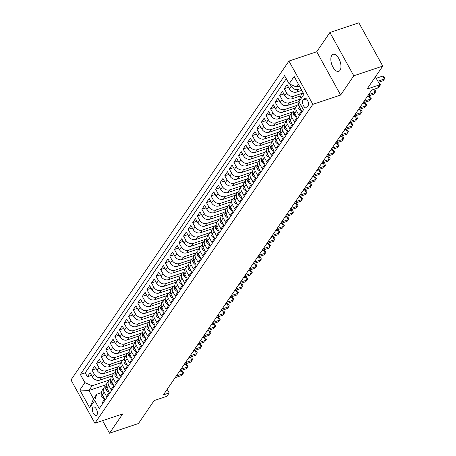 <?xml version="1.0" encoding="UTF-8"?>
<svg xmlns="http://www.w3.org/2000/svg" width="456" height="456" viewBox="0 0 456 456"><rect width="100%" height="100%" fill="white"/><g stroke="black" fill="none" stroke-linecap="round" stroke-linejoin="round"><path stroke-width="0.68" d="M340.033 70.338A8.977 4.417 -108.5 0 0 339.515 59.958A8.977 4.417 -108.5 0 0 333.051 54.332A8.977 4.417 -108.5 0 0 331.763 55.358A8.977 4.417 -108.5 0 0 332.281 65.738A8.977 4.417 -108.5 0 0 338.751 71.358A8.977 4.417 -108.5 0 0 340.033 70.338M96.934 414.96A4.492 2.212 -108.5 0 0 96.672 409.767A4.492 2.212 -108.5 0 0 93.44 406.957A4.492 2.212 -108.5 0 0 92.796 407.47A4.492 2.212 -108.5 0 0 93.058 412.657A4.492 2.212 -108.5 0 0 96.29 415.473A4.492 2.212 -108.5 0 0 96.934 414.96M288.944 61.058L70.982 379.951L94.882 423.242L312.839 104.35L288.944 61.058L316.738 51.75L340.638 95.042L353.799 75.781L329.905 32.49L316.738 51.75M329.905 32.49L358.855 22.8L382.755 66.091L367.069 89.04L379.808 84.77L375.419 76.819M102.594 420.66L109.514 433.2L138.464 423.51L154.151 400.562L166.89 396.298L169.182 392.947L167.181 389.333M353.799 75.781L382.755 66.091M102.423 403.965L101.933 403.081L104.68 399.063L102.321 394.793L104.156 392.114A5.609 4.577 -145.6 0 1 104.156 387.395A5.609 4.577 -145.6 0 1 106.202 385.884L106.237 385.873M104.156 392.114L106.51 396.384L109.258 392.365L106.903 388.09L108.733 385.411A5.609 4.577 -145.6 0 1 108.733 380.697A5.609 4.577 -145.6 0 1 110.779 379.181L110.814 379.17M108.733 385.411L111.093 389.686L113.84 385.662L111.481 381.393L113.31 378.714A5.609 4.577 -145.6 0 1 113.31 373.994A5.609 4.577 -145.6 0 1 115.362 372.484L115.396 372.472M113.31 378.714L115.67 382.983L118.417 378.964L116.058 374.695L117.893 372.016A5.609 4.577 -145.6 0 1 117.893 367.297A5.609 4.577 -145.6 0 1 119.939 365.786L119.974 365.775M117.893 372.016L120.247 376.285L122.995 372.267L120.64 367.992L122.47 365.313A5.609 4.577 -145.6 0 1 122.47 360.599A5.609 4.577 -145.6 0 1 124.516 359.083L124.551 359.072M122.47 365.313L124.83 369.588L127.577 365.564L125.218 361.294L127.047 358.615A5.609 4.577 -145.6 0 1 127.047 353.896A5.609 4.577 -145.6 0 1 129.099 352.385L129.133 352.374M127.047 358.615L129.407 362.885L132.154 358.866L129.795 354.597L131.63 351.918A5.609 4.577 -145.6 0 1 131.63 347.198A5.609 4.577 -145.6 0 1 133.676 345.682L133.711 345.676M131.63 351.918L133.984 356.187L136.732 352.169L134.377 347.894L136.207 345.215A5.609 4.577 -145.6 0 1 136.207 340.501A5.609 4.577 -145.6 0 1 138.254 338.985L138.288 338.973M136.207 345.215L138.567 349.49L141.314 345.466L138.955 341.196L140.784 338.517A5.609 4.577 -145.6 0 1 140.784 333.798A5.609 4.577 -145.6 0 1 142.836 332.287L142.87 332.276M140.784 338.517L143.144 342.787L145.891 338.768L143.532 334.499L145.367 331.82A5.609 4.577 -145.6 0 1 145.367 327.1A5.609 4.577 -145.6 0 1 147.413 325.584L147.448 325.573M145.367 331.82L147.721 336.089L150.469 332.071L148.114 327.796L149.944 325.117A5.609 4.577 -145.6 0 1 149.944 320.403A5.609 4.577 -145.6 0 1 151.99 318.887L152.025 318.875M149.944 325.117L152.304 329.386L155.051 325.367L152.692 321.098L154.521 318.419A5.609 4.577 -145.6 0 1 154.521 313.7A5.609 4.577 -145.6 0 1 156.573 312.189L156.607 312.178M154.521 318.419L156.881 322.688L159.629 318.67L157.269 314.401L159.104 311.722A5.609 4.577 -145.6 0 1 159.104 307.002A5.609 4.577 -145.6 0 1 161.15 305.486L161.185 305.474M159.104 311.722L161.458 315.991L164.206 311.972L161.851 307.697L163.681 305.018A5.609 4.577 -145.6 0 1 163.681 300.304A5.609 4.577 -145.6 0 1 165.727 298.788L165.762 298.777M163.681 305.018L166.041 309.288L168.788 305.269L166.429 301L168.258 298.321A5.609 4.577 -145.6 0 1 168.258 293.601A5.609 4.577 -145.6 0 1 170.31 292.091L170.345 292.079M168.258 298.321L170.618 302.59L173.365 298.572L171.006 294.302L172.841 291.623A5.609 4.577 -145.6 0 1 172.841 286.904A5.609 4.577 -145.6 0 1 174.887 285.388L174.922 285.376M172.841 291.623L175.195 295.893L177.943 291.874L175.588 287.599L177.418 284.92A5.609 4.577 -145.6 0 1 177.418 280.206A5.609 4.577 -145.6 0 1 179.464 278.69L179.499 278.679M177.418 284.92L179.772 289.19L182.52 285.171L180.166 280.902L181.995 278.223A5.609 4.577 -145.6 0 1 181.995 273.503A5.609 4.577 -145.6 0 1 184.047 271.993L184.081 271.981M181.995 278.223L184.355 282.492L187.102 278.474L184.743 274.204L186.578 271.519A5.609 4.577 -145.6 0 1 186.572 266.806A5.609 4.577 -145.6 0 1 188.624 265.289L188.659 265.278M186.578 271.519L188.932 275.794L191.68 271.776L189.325 267.501L191.155 264.822A5.609 4.577 -145.6 0 1 191.155 260.108A5.609 4.577 -145.6 0 1 193.201 258.592L193.236 258.58M191.155 264.822L193.509 269.091L196.257 265.073L193.903 260.803L195.732 258.125A5.609 4.577 -145.6 0 1 195.732 253.405A5.609 4.577 -145.6 0 1 197.784 251.894L197.819 251.883M195.732 258.125L198.092 262.394L200.839 258.375L198.48 254.106L200.315 251.421A5.609 4.577 -145.6 0 1 200.309 246.707A5.609 4.577 -145.6 0 1 202.361 245.191L202.396 245.18M200.315 251.421L202.669 255.696L205.417 251.672L203.062 247.403L204.892 244.724A5.609 4.577 -145.6 0 1 204.892 240.01A5.609 4.577 -145.6 0 1 206.938 238.494L206.973 238.482M204.892 244.724L207.246 248.993L209.994 244.975L207.64 240.705L209.469 238.026A5.609 4.577 -145.6 0 1 209.469 233.307A5.609 4.577 -145.6 0 1 211.521 231.796L211.555 231.785M209.469 238.026L211.829 242.296L214.576 238.277L212.217 234.008L214.046 231.323A5.609 4.577 -145.6 0 1 214.046 226.609A5.609 4.577 -145.6 0 1 216.098 225.093L216.133 225.082M214.046 231.323L216.406 235.598L219.154 231.574L216.794 227.305L218.629 224.626A5.609 4.577 -145.6 0 1 218.629 219.912A5.609 4.577 -145.6 0 1 220.675 218.395L220.71 218.384M218.629 224.626L220.983 228.895L223.731 224.876L221.377 220.607L223.206 217.928A5.609 4.577 -145.6 0 1 223.206 213.208A5.609 4.577 -145.6 0 1 225.258 211.698L225.292 211.687M223.206 217.928L225.566 222.197L228.313 218.179L225.954 213.91L227.783 211.225A5.609 4.577 -145.6 0 1 227.783 206.511A5.609 4.577 -145.6 0 1 229.835 204.995L229.87 204.983M227.783 211.225L230.143 215.5L232.891 211.476L230.531 207.206L232.366 204.527A5.609 4.577 -145.6 0 1 232.366 199.808A5.609 4.577 -145.6 0 1 234.412 198.297L234.447 198.286M232.366 204.527L234.72 208.797L237.468 204.778L235.114 200.509L236.943 197.83A5.609 4.577 -145.6 0 1 236.943 193.11A5.609 4.577 -145.6 0 1 238.995 191.6L239.029 191.588M236.943 197.83L239.303 202.099L242.05 198.081L239.691 193.806L241.52 191.127A5.609 4.577 -145.6 0 1 241.52 186.413A5.609 4.577 -145.6 0 1 243.572 184.897L243.607 184.885M241.52 191.127L243.88 195.402L246.628 191.377L244.268 187.108L246.103 184.429A5.609 4.577 -145.6 0 1 246.103 179.71A5.609 4.577 -145.6 0 1 248.149 178.199L248.184 178.188M246.103 184.429L248.457 188.698L251.205 184.68L248.851 180.411L250.68 177.732A5.609 4.577 -145.6 0 1 250.68 173.012A5.609 4.577 -145.6 0 1 252.732 171.502L252.761 171.49M250.68 177.732L253.04 182.001L255.787 177.982L253.428 173.707L255.257 171.028A5.609 4.577 -145.6 0 1 255.257 166.315A5.609 4.577 -145.6 0 1 257.309 164.798L257.344 164.787M255.257 171.028L257.617 175.303L260.365 171.279L258.005 167.01L259.84 164.331A5.609 4.577 -145.6 0 1 259.84 159.611A5.609 4.577 -145.6 0 1 261.886 158.101L261.921 158.089M259.84 164.331L262.194 168.6L264.942 164.582L262.588 160.312L264.417 157.633A5.609 4.577 -145.6 0 1 264.417 152.914A5.609 4.577 -145.6 0 1 266.469 151.398L266.498 151.386M264.417 157.633L266.777 161.903L269.524 157.884L267.165 153.609L268.994 150.93A5.609 4.577 -145.6 0 1 268.994 146.216A5.609 4.577 -145.6 0 1 271.046 144.7L271.081 144.689M268.994 150.93L271.354 155.205L274.102 151.181L271.742 146.912L273.577 144.233A5.609 4.577 -145.6 0 1 273.577 139.513A5.609 4.577 -145.6 0 1 275.623 138.003L275.658 137.991M273.577 144.233L275.931 148.502L278.679 144.484L276.325 140.214L278.154 137.535A5.609 4.577 -145.6 0 1 278.154 132.816A5.609 4.577 -145.6 0 1 280.201 131.299L280.235 131.288M278.154 137.535L280.514 141.805L283.261 137.786L280.902 133.511L282.731 130.832A5.609 4.577 -145.6 0 1 282.731 126.118A5.609 4.577 -145.6 0 1 284.783 124.602L284.818 124.591M282.731 130.832L285.091 135.101L287.839 131.083L285.479 126.814L287.314 124.135A5.609 4.577 -145.6 0 1 287.314 119.415A5.609 4.577 -145.6 0 1 289.36 117.904L289.395 117.893M287.314 124.135L289.668 128.404L292.416 124.385L290.062 120.116L291.891 117.437A5.609 4.577 -145.6 0 1 291.891 112.717A5.609 4.577 -145.6 0 1 293.938 111.201L293.972 111.19M291.891 117.437L294.251 121.706L296.998 117.688L294.639 113.413L296.468 110.734A5.609 4.577 -145.6 0 1 296.468 106.02A5.609 4.577 -145.6 0 1 298.52 104.504L298.555 104.492M296.468 110.734L298.828 115.003L301.576 110.985L299.216 106.715A5.609 4.577 -145.6 0 1 299.17 102.07M301.792 90.328L296.617 92.061A5.609 4.577 -145.6 0 1 289.4 88.931L287.041 84.662L284.293 88.681L288.488 87.278M300.852 95.811L292.039 98.758A5.609 4.577 34.4 0 1 284.823 95.629L282.464 91.36L279.716 95.378L283.906 93.976M298.942 101.614L287.457 105.461A5.609 4.577 34.4 0 1 280.24 102.332L277.886 98.057L275.139 102.081L279.328 100.673M295.06 108.083L282.88 112.159A5.609 4.577 34.4 0 1 275.663 109.03L273.304 104.76L270.556 108.779L274.751 107.377M290.483 114.781L278.302 118.856A5.609 4.577 34.4 0 1 271.086 115.727L268.726 111.458L265.979 115.476L270.169 114.074M285.901 121.478L273.72 125.56A5.609 4.577 34.4 0 1 266.503 122.43L264.149 118.155L261.402 122.179L265.591 120.772M281.323 128.182L269.143 132.257A5.609 4.577 34.4 0 1 261.926 129.128L259.567 124.858L256.819 128.877L261.014 127.475M276.746 134.879L264.565 138.955A5.609 4.577 34.4 0 1 257.349 135.825L254.989 131.556L252.242 135.574L256.432 134.172M272.164 141.577L259.983 145.658A5.609 4.577 34.4 0 1 252.766 142.529L250.412 138.254L247.665 142.278L251.855 140.87M267.586 148.28L255.406 152.355A5.609 4.577 34.4 0 1 248.189 149.226L245.83 144.957L243.082 148.975L247.277 147.573M263.009 154.977L250.828 159.053A5.609 4.577 34.4 0 1 243.612 155.923L241.252 151.654L238.505 155.673L242.695 154.27M258.427 161.675L246.246 165.756A5.609 4.577 34.4 0 1 239.029 162.627L236.675 158.352L233.928 162.376L238.117 160.968M253.849 168.378L241.669 172.453A5.609 4.577 34.4 0 1 234.452 169.324L232.093 165.055L229.345 169.073L233.54 167.671M249.272 175.075L237.091 179.151A5.609 4.577 34.4 0 1 229.875 176.022L227.515 171.752L224.768 175.771L228.963 174.369M244.69 181.773L232.509 185.854A5.609 4.577 34.4 0 1 225.292 182.725L222.938 178.45L220.191 182.474L224.38 181.072M240.112 188.476L227.932 192.552A5.609 4.577 34.4 0 1 220.715 189.422L218.356 185.153L215.608 189.172L219.803 187.769M235.535 195.174L223.355 199.249A5.609 4.577 34.4 0 1 216.138 196.12L213.778 191.851L211.031 195.869L215.226 194.467M230.953 201.871L218.772 205.952A5.609 4.577 34.4 0 1 211.555 202.823L209.201 198.548L206.454 202.572L210.643 201.17M226.375 208.574L214.195 212.65A5.609 4.577 34.4 0 1 206.978 209.521L204.619 205.251L201.871 209.27L206.066 207.868M221.798 215.272L209.617 219.347A5.609 4.577 34.4 0 1 202.401 216.218L200.041 211.949L197.294 215.967L201.489 214.565M217.216 221.975L205.035 226.051A5.609 4.577 34.4 0 1 197.819 222.921L195.464 218.652L192.717 222.67L196.906 221.268M212.638 228.673L200.458 232.748A5.609 4.577 34.4 0 1 193.241 229.619L190.887 225.35L188.14 229.368L192.329 227.966M208.061 235.37L195.88 239.446A5.609 4.577 34.4 0 1 188.664 236.316L186.304 232.047L183.557 236.065L187.752 234.663M203.479 242.073L191.298 246.149A5.609 4.577 34.4 0 1 184.081 243.019L181.727 238.75L178.98 242.769L183.169 241.366M198.901 248.771L186.721 252.846A5.609 4.577 34.4 0 1 179.504 249.717L177.15 245.448L174.403 249.466L178.592 248.064M194.324 255.468L182.143 259.549A5.609 4.577 34.4 0 1 174.927 256.414L172.567 252.145L169.82 256.164L174.015 254.761M189.742 262.171L177.561 266.247A5.609 4.577 34.4 0 1 170.345 263.118L167.99 258.848L165.243 262.867L169.432 261.465M185.165 268.869L172.984 272.945A5.609 4.577 34.4 0 1 165.767 269.815L163.413 265.546L160.666 269.564L164.855 268.162M180.587 275.566L168.406 279.648A5.609 4.577 34.4 0 1 161.19 276.518L158.83 272.243L156.083 276.262L160.278 274.86M176.005 282.27L163.824 286.345A5.609 4.577 34.4 0 1 156.613 283.216L154.253 278.947L151.506 282.965L155.695 281.563M171.427 288.967L159.247 293.043A5.609 4.577 34.4 0 1 152.03 289.913L149.676 285.644L146.929 289.663L151.118 288.26M166.85 295.665L154.669 299.746A5.609 4.577 34.4 0 1 147.453 296.617L145.094 292.342L142.346 296.366L146.541 294.958M162.268 302.368L150.092 306.443A5.609 4.577 34.4 0 1 142.876 303.314L140.516 299.045L137.769 303.063L141.958 301.661M157.69 309.065L145.51 313.141A5.609 4.577 34.4 0 1 138.293 310.012L135.939 305.742L133.192 309.761L137.381 308.359M153.113 315.763L140.932 319.844A5.609 4.577 34.4 0 1 133.716 316.715L131.356 312.44L128.609 316.464L132.804 315.056M148.531 322.466L136.355 326.542A5.609 4.577 34.4 0 1 129.139 323.412L126.779 319.143L124.032 323.161L128.221 321.759M143.953 329.164L131.773 333.239A5.609 4.577 34.4 0 1 124.556 330.11L122.202 325.84L119.455 329.859L123.644 328.457M139.376 335.861L127.195 339.942A5.609 4.577 34.4 0 1 119.979 336.813L117.619 332.538L114.872 336.562L119.067 335.154M134.794 342.564L122.618 346.64A5.609 4.577 34.4 0 1 115.402 343.51L113.042 339.241L110.295 343.26L114.484 341.857M130.216 349.262L118.036 353.337A5.609 4.577 34.4 0 1 110.819 350.208L108.465 345.939L105.718 349.957L109.907 348.555M125.639 355.959L113.459 360.04A5.609 4.577 34.4 0 1 106.242 356.911L103.882 352.636L101.135 356.66L105.33 355.252M121.062 362.662L108.881 366.738A5.609 4.577 34.4 0 1 101.665 363.609L99.305 359.339L96.558 363.358L100.747 361.956M116.479 369.36L104.299 373.435A5.609 4.577 34.4 0 1 97.082 370.306L94.728 366.037L91.981 370.055L96.17 368.653M379.808 84.77L377.522 88.122L371.731 90.06L163.39 394.885L169.182 392.947M303.998 98.673L302.989 100.149A4.349 2.137 -108.5 0 0 303.24 105.176A4.349 2.137 -108.5 0 0 306.375 107.901A4.349 2.137 -108.5 0 0 306.996 107.405L308.005 105.929A4.349 2.137 -108.5 0 0 307.754 100.901A4.349 2.137 -108.5 0 0 304.619 98.177A4.349 2.137 -108.5 0 0 303.998 98.673L305.417 98.2M106.345 384.636L88.903 390.473L93.554 398.897L96.757 394.212L94.711 400.442L99.231 408.633L303.457 109.833L298.931 101.642L300.983 95.412L302.983 92.488M94.711 400.442L89.672 407.812L79.857 390.022L84.896 382.658L80.37 374.467L284.595 75.667L289.115 83.858L294.154 76.488L303.97 94.272L298.931 101.642M113.897 373.322L101.551 377.46A5.609 4.577 -145.6 0 1 94.335 374.33L91.981 370.055M111.902 376.057L99.721 380.139L101.551 377.46M118.48 366.624L106.134 370.757A5.609 4.577 -145.6 0 1 98.918 367.627L96.558 363.358M123.057 359.926L110.711 364.059A5.609 4.577 -145.6 0 1 103.495 360.93L101.135 356.66M127.634 353.223L115.288 357.361A5.609 4.577 -145.6 0 1 108.072 354.232L105.718 349.957M132.217 346.526L119.871 350.658A5.609 4.577 -145.6 0 1 112.655 347.529L110.295 343.26M136.794 339.828L124.448 343.961A5.609 4.577 -145.6 0 1 117.232 340.832L114.872 336.562M141.371 333.125L129.025 337.263A5.609 4.577 -145.6 0 1 121.809 334.128L119.455 329.859M145.954 326.428L133.608 330.56A5.609 4.577 -145.6 0 1 126.392 327.431L124.032 323.161M150.531 319.73L138.185 323.863A5.609 4.577 -145.6 0 1 130.969 320.733L128.609 316.464M155.108 313.027L142.762 317.165A5.609 4.577 -145.6 0 1 135.546 314.03L133.192 309.761M159.691 306.329L147.345 310.462A5.609 4.577 -145.6 0 1 140.129 307.333L137.769 303.063M164.268 299.632L151.922 303.764A5.609 4.577 -145.6 0 1 144.706 300.635L142.346 296.366M168.845 292.929L156.499 297.061A5.609 4.577 -145.6 0 1 149.283 293.932L146.929 289.663M173.428 286.231L161.076 290.364A5.609 4.577 -145.6 0 1 153.866 287.234L151.506 282.965M178.005 279.534L165.659 283.666A5.609 4.577 -145.6 0 1 158.443 280.537L156.083 276.262M182.582 272.83L170.236 276.963A5.609 4.577 -145.6 0 1 163.02 273.834L160.666 269.564M187.165 266.133L174.813 270.265A5.609 4.577 -145.6 0 1 167.597 267.136L165.243 262.867M191.742 259.435L179.396 263.568A5.609 4.577 -145.6 0 1 172.18 260.439L169.82 256.164M196.319 252.732L183.973 256.865A5.609 4.577 -145.6 0 1 176.757 253.735L174.403 249.466M200.902 246.035L188.55 250.167A5.609 4.577 -145.6 0 1 181.334 247.038L178.98 242.769M205.479 239.337L193.133 243.47A5.609 4.577 -145.6 0 1 185.917 240.34L183.557 236.065M210.056 232.634L197.71 236.767A5.609 4.577 -145.6 0 1 190.494 233.637L188.14 229.368M214.639 225.937L202.287 230.069A5.609 4.577 -145.6 0 1 195.071 226.94L192.717 222.67M219.216 219.239L206.87 223.372A5.609 4.577 -145.6 0 1 199.654 220.242L197.294 215.967M223.793 212.536L211.447 216.668A5.609 4.577 -145.6 0 1 204.231 213.539L201.871 209.27M228.376 205.838L216.024 209.971A5.609 4.577 -145.6 0 1 208.808 206.842L206.454 202.572M232.953 199.141L220.607 203.273A5.609 4.577 -145.6 0 1 213.391 200.144L211.031 195.869M237.53 192.438L225.184 196.57A5.609 4.577 -145.6 0 1 217.968 193.441L215.608 189.172M242.113 185.74L229.761 189.873A5.609 4.577 -145.6 0 1 222.545 186.743L220.191 182.474M246.69 179.037L234.344 183.175A5.609 4.577 -145.6 0 1 227.128 180.046L224.768 175.771M251.267 172.339L238.921 176.472A5.609 4.577 -145.6 0 1 231.705 173.343L229.345 169.073M255.85 165.642L243.498 169.774A5.609 4.577 -145.6 0 1 236.282 166.645L233.928 162.376M260.427 158.939L248.081 163.077A5.609 4.577 -145.6 0 1 240.865 159.948L238.505 155.673M265.004 152.241L252.658 156.374A5.609 4.577 -145.6 0 1 245.442 153.244L243.082 148.975M269.587 145.544L257.235 149.676A5.609 4.577 -145.6 0 1 250.019 146.547L247.665 142.278M274.164 138.841L261.818 142.979A5.609 4.577 -145.6 0 1 254.602 139.844L252.242 135.574M278.741 132.143L266.395 136.276A5.609 4.577 -145.6 0 1 259.179 133.146L256.819 128.877M283.324 125.446L270.972 129.578A5.609 4.577 -145.6 0 1 263.756 126.449L261.402 122.179M287.901 118.742L275.555 122.875A5.609 4.577 -145.6 0 1 268.339 119.746L265.979 115.476M292.478 112.045L280.132 116.177A5.609 4.577 -145.6 0 1 272.916 113.048L270.556 108.779M297.055 105.347L284.709 109.48A5.609 4.577 -145.6 0 1 277.493 106.351L275.139 102.081M299.706 99.294L289.292 102.777A5.609 4.577 -145.6 0 1 282.076 99.647L279.716 95.378M302.499 93.189L293.869 96.079A5.609 4.577 -145.6 0 1 286.653 92.95L284.293 88.681M300.829 88.584L298.446 89.382A5.609 4.577 -145.6 0 1 291.23 86.252L290.164 84.314M286.271 78.706L85.238 372.837L87.398 376.759L91.593 375.356M99.721 380.139A5.609 4.577 34.4 0 1 92.505 377.009L90.145 372.734L87.398 376.759M96.757 394.212L101.659 392.57M298.332 84.064L296.332 86.988L289.115 83.858M299.381 85.967L296.332 86.988M340.638 95.042L312.839 104.35M109.514 433.2L122.681 413.94L94.882 423.242M109.32 380.025L92.112 385.787L88.903 390.473L79.857 390.022M296.468 106.02L294.639 108.699A5.609 4.577 34.4 0 0 294.639 113.413M291.891 112.717L290.062 115.396A5.609 4.577 34.4 0 0 290.062 120.116M287.314 119.415L285.479 122.094A5.609 4.577 34.4 0 0 285.479 126.814M282.731 126.118L280.902 128.797A5.609 4.577 34.4 0 0 280.902 133.511M278.154 132.816L276.325 135.495A5.609 4.577 34.4 0 0 276.325 140.214M273.577 139.513L271.742 142.192A5.609 4.577 34.4 0 0 271.742 146.912M268.994 146.216L267.165 148.895A5.609 4.577 34.4 0 0 267.165 153.609M264.417 152.914L262.588 155.593A5.609 4.577 34.4 0 0 262.588 160.312M259.84 159.611L258.005 162.296A5.609 4.577 34.4 0 0 258.005 167.01M255.257 166.315L253.428 168.994A5.609 4.577 34.4 0 0 253.428 173.707M250.68 173.012L248.851 175.691A5.609 4.577 34.4 0 0 248.851 180.411M246.103 179.71L244.268 182.394A5.609 4.577 34.4 0 0 244.268 187.108M241.52 186.413L239.691 189.092A5.609 4.577 34.4 0 0 239.691 193.806M236.943 193.11L235.114 195.789A5.609 4.577 34.4 0 0 235.114 200.509M232.366 199.808L230.531 202.492A5.609 4.577 34.4 0 0 230.531 207.206M227.783 206.511L225.954 209.19A5.609 4.577 34.4 0 0 225.954 213.91M223.206 213.208L221.377 215.887A5.609 4.577 34.4 0 0 221.377 220.607M218.629 219.912L216.794 222.591A5.609 4.577 34.4 0 0 216.794 227.305M214.046 226.609L212.217 229.288A5.609 4.577 34.4 0 0 212.217 234.008M209.469 233.307L207.64 235.986A5.609 4.577 34.4 0 0 207.64 240.705M204.892 240.01L203.057 242.689A5.609 4.577 34.4 0 0 203.062 247.403M200.309 246.707L198.48 249.386A5.609 4.577 34.4 0 0 198.48 254.106M195.732 253.405L193.903 256.084A5.609 4.577 34.4 0 0 193.903 260.803M191.155 260.108L189.32 262.787A5.609 4.577 34.4 0 0 189.325 267.501M186.572 266.806L184.743 269.485A5.609 4.577 34.4 0 0 184.743 274.204M181.995 273.503L180.166 276.182A5.609 4.577 34.4 0 0 180.166 280.902M177.418 280.206L175.583 282.885A5.609 4.577 34.4 0 0 175.588 287.599M172.841 286.904L171.006 289.583A5.609 4.577 34.4 0 0 171.006 294.302M168.258 293.601L166.429 296.28A5.609 4.577 34.4 0 0 166.429 301M163.681 300.304L161.851 302.983A5.609 4.577 34.4 0 0 161.851 307.697M159.104 307.002L157.269 309.681A5.609 4.577 34.4 0 0 157.269 314.401M154.521 313.7L152.692 316.378A5.609 4.577 34.4 0 0 152.692 321.098M149.944 320.403L148.114 323.082A5.609 4.577 34.4 0 0 148.114 327.796M145.367 327.1L143.532 329.779A5.609 4.577 34.4 0 0 143.532 334.499M140.784 333.798L138.955 336.482A5.609 4.577 34.4 0 0 138.955 341.196M136.207 340.501L134.377 343.18A5.609 4.577 34.4 0 0 134.377 347.894M131.63 347.198L129.795 349.877A5.609 4.577 34.4 0 0 129.795 354.597M127.047 353.896L125.218 356.581A5.609 4.577 34.4 0 0 125.218 361.294M122.47 360.599L120.64 363.278A5.609 4.577 34.4 0 0 120.64 367.992M117.893 367.297L116.058 369.976A5.609 4.577 34.4 0 0 116.058 374.695M113.31 373.994L111.481 376.679A5.609 4.577 34.4 0 0 111.481 381.393M108.733 380.697L106.903 383.376A5.609 4.577 34.4 0 0 106.903 388.09M85.238 372.837L80.37 374.467M84.896 382.658L92.112 385.787M104.156 387.395L102.321 390.074A5.609 4.577 34.4 0 0 102.321 394.793M89.672 407.812L93.554 398.897M377.836 81.196L384.34 79.019L383.194 80.695L378.44 82.285M376.223 78.272L382.721 76.095L384.34 79.019L385.018 78.141L383.194 80.695M382.721 76.095L384.368 76.973L385.018 78.141M300.726 109.446L300.185 110.244L298.435 108.574A3.716 3.032 -145.6 0 1 298.469 105.507L298.651 105.228M378.987 85.979L379.757 85.722L378.611 87.392L377.842 87.655M298.914 106.071A3.716 3.032 34.4 0 0 298.965 106.373L299.273 106.818M378.959 83.226L379.791 83.67L380.435 84.839L379.757 85.722L379.495 85.238M380.435 84.839L378.611 87.392M300.185 110.244L301.011 109.964M296.149 116.149L295.608 116.941L293.858 115.271A3.716 3.032 -145.6 0 1 293.886 112.204L294.074 111.931M368.619 94.614L375.18 92.42L374.034 94.096L367.473 96.29M294.337 112.774A3.716 3.032 34.4 0 0 294.382 113.071L294.696 113.515M371.691 90.123L373.567 89.496L375.18 92.42L375.858 91.542L374.034 94.096M373.567 89.496L375.214 90.368L375.858 91.542M295.608 116.941L296.434 116.662M291.566 122.846L291.025 123.639L289.275 121.969A3.716 3.032 -145.6 0 1 289.309 118.902L289.497 118.628M364.036 101.317L370.603 99.117L369.457 100.793L362.896 102.988M289.754 119.472A3.716 3.032 34.4 0 0 289.805 119.774L290.119 120.219M367.108 96.82L368.984 96.193L370.603 99.117L371.281 98.239L369.457 100.793M368.984 96.193L370.631 97.071L371.281 98.239M291.025 123.639L291.851 123.365M286.989 129.544L286.448 130.342L284.698 128.672A3.716 3.032 -145.6 0 1 284.732 125.605L284.914 125.332M359.459 108.015L366.02 105.82L364.88 107.491L358.313 109.691M285.177 126.169A3.716 3.032 34.4 0 0 285.228 126.472L285.536 126.916M362.531 103.523L364.407 102.891L366.02 105.82L366.698 104.937L364.88 107.491M364.407 102.891L366.054 103.769L366.698 104.937M286.448 130.342L287.274 130.063M282.412 136.247L281.871 137.039L280.121 135.369A3.716 3.032 -145.6 0 1 280.149 132.303L280.337 132.029M354.882 114.712L361.443 112.518L360.297 114.194L353.736 116.388M280.6 132.873A3.716 3.032 34.4 0 0 280.645 133.169L280.959 133.614M357.954 110.221L359.83 109.594L361.443 112.518L362.121 111.64L360.297 114.194M359.83 109.594L361.477 110.466L362.121 111.64M281.871 137.039L282.697 136.76M277.829 142.945L277.288 143.737L275.538 142.067A3.716 3.032 -145.6 0 1 275.572 139L275.76 138.727M350.305 121.416L356.866 119.215L355.72 120.891L349.159 123.086M276.017 139.57A3.716 3.032 34.4 0 0 276.068 139.872L276.382 140.317M353.371 116.918L355.247 116.291L356.866 119.215L357.544 118.338L355.72 120.891M355.247 116.291L356.894 117.169L357.544 118.338M277.288 143.737L278.114 143.463M273.252 149.648L272.711 150.44L270.961 148.77A3.716 3.032 -145.6 0 1 270.995 145.703L271.177 145.43M345.722 128.113L352.283 125.919L351.143 127.589L344.576 129.789M271.44 146.268A3.716 3.032 34.4 0 0 271.491 146.57L271.799 147.014M348.794 123.622L350.67 122.989L352.283 125.919L352.961 125.035L351.143 127.589M350.67 122.989L352.317 123.867L352.961 125.035M272.711 150.44L273.537 150.161M268.675 156.345L268.134 157.138L266.384 155.467A3.716 3.032 -145.6 0 1 266.412 152.401L266.6 152.127M341.145 134.811L347.706 132.616L346.56 134.292L339.999 136.486M266.863 152.971A3.716 3.032 34.4 0 0 266.908 153.267L267.222 153.712M344.217 130.319L346.093 129.692L347.706 132.616L348.384 131.738L346.56 134.292M346.093 129.692L347.74 130.564L348.384 131.738M268.134 157.138L268.96 156.858M264.092 163.043L263.551 163.835L261.801 162.165A3.716 3.032 -145.6 0 1 261.835 159.098L262.023 158.825M336.568 141.514L343.129 139.314L341.983 140.989L335.422 143.184M262.28 159.668A3.716 3.032 34.4 0 0 262.331 159.97L262.645 160.415M339.635 137.017L341.51 136.39L343.129 139.314L343.807 138.436L341.983 140.989M341.51 136.39L343.157 137.267L343.807 138.436M263.551 163.835L264.377 163.561M259.515 169.746L258.974 170.538L257.224 168.868A3.716 3.032 -145.6 0 1 257.258 165.802L257.446 165.528M331.985 148.211L338.546 146.017L337.406 147.687L330.839 149.887M257.703 166.366A3.716 3.032 34.4 0 0 257.754 166.668L258.062 167.113M335.057 143.72L336.933 143.087L338.546 146.017L339.224 145.133L337.406 147.687M336.933 143.087L338.58 143.965L339.224 145.133M258.974 170.538L259.8 170.259M254.938 176.444L254.397 177.236L252.647 175.566A3.716 3.032 -145.6 0 1 252.675 172.499L252.863 172.225M327.408 154.909L333.969 152.714L332.823 154.39L326.262 156.585M253.126 173.069A3.716 3.032 34.4 0 0 253.171 173.365L253.485 173.81M330.48 150.417L332.356 149.79L333.969 152.714L334.647 151.837L332.823 154.39M332.356 149.79L334.003 150.662L334.647 151.837M254.397 177.236L255.223 176.962M250.355 183.141L249.814 183.933L248.064 182.263A3.716 3.032 -145.6 0 1 248.098 179.197L248.286 178.923M322.831 161.612L329.392 159.412L328.246 161.088L321.685 163.282M248.543 179.767A3.716 3.032 34.4 0 0 248.594 180.069L248.908 180.513M325.897 157.115L327.773 156.488L329.392 159.412L330.07 158.534L328.246 161.088M327.773 156.488L329.42 157.366L330.07 158.534M249.814 183.933L250.64 183.66M245.778 189.844L245.237 190.636L243.487 188.966A3.716 3.032 -145.6 0 1 243.521 185.9L243.709 185.626M318.248 168.31L324.809 166.115L323.669 167.785L317.102 169.985M243.966 186.464A3.716 3.032 34.4 0 0 244.017 186.766L244.325 187.211M321.32 163.818L323.196 163.185L324.809 166.115L325.487 165.232L323.669 167.785M323.196 163.185L324.843 164.063L325.487 165.232M245.237 190.636L246.063 190.357M241.201 196.542L240.66 197.334L238.91 195.664A3.716 3.032 -145.6 0 1 238.938 192.597L239.126 192.324M313.671 175.007L320.232 172.813L319.086 174.488L312.525 176.683M239.389 193.167A3.716 3.032 34.4 0 0 239.434 193.464L239.748 193.908M316.743 170.515L318.619 169.888L320.232 172.813L320.91 171.935L319.086 174.488M318.619 169.888L320.266 170.766L320.91 171.935M240.66 197.334L241.486 197.06M236.618 203.239L236.077 204.037L234.327 202.361A3.716 3.032 -145.6 0 1 234.361 199.295L234.549 199.021M309.094 181.71L315.655 179.51L314.509 181.186L307.948 183.386M234.806 199.865A3.716 3.032 34.4 0 0 234.857 200.167L235.171 200.611M312.16 177.213L314.036 176.586L315.655 179.51L316.333 178.632L314.509 181.186M314.036 176.586L315.683 177.464L316.333 178.632M236.077 204.037L236.903 203.758M232.041 209.942L231.5 210.735L229.75 209.065A3.716 3.032 -145.6 0 1 229.784 205.998L229.972 205.724M304.511 188.408L311.072 186.213L309.932 187.889L303.365 190.084M230.229 206.562A3.716 3.032 34.4 0 0 230.28 206.864L230.588 207.309M307.583 183.916L309.459 183.289L311.072 186.213L311.75 185.33L309.932 187.889M309.459 183.289L311.106 184.161L311.75 185.33M231.5 210.735L232.326 210.455M227.464 216.64L226.923 217.432L225.173 215.762A3.716 3.032 -145.6 0 1 225.201 212.695L225.389 212.422M299.934 195.105L306.495 192.911L305.349 194.587L298.788 196.781M225.652 213.265A3.716 3.032 34.4 0 0 225.697 213.568L226.011 214.006M303.006 190.614L304.882 189.987L306.495 192.911L307.173 192.033L305.349 194.587M304.882 189.987L306.529 190.864L307.173 192.033M226.923 217.432L227.749 217.159M222.881 223.337L222.34 224.135L220.59 222.465A3.716 3.032 -145.6 0 1 220.624 219.399L220.812 219.119M295.357 201.808L301.918 199.608L300.772 201.284L294.211 203.484M221.069 219.963A3.716 3.032 34.4 0 0 221.12 220.265L221.434 220.71M298.423 197.311L300.299 196.684L301.918 199.608L302.596 198.73L300.772 201.284M300.299 196.684L301.946 197.562L302.596 198.73M222.34 224.135L223.172 223.856M218.304 230.041L217.763 230.833L216.013 229.163A3.716 3.032 -145.6 0 1 216.047 226.096L216.235 225.823M290.774 208.506L297.335 206.311L296.195 207.987L289.628 210.182M216.492 226.66A3.716 3.032 34.4 0 0 216.543 226.963L216.851 227.407M293.846 204.014L295.722 203.387L297.335 206.311L298.013 205.434L296.195 207.987M295.722 203.387L297.369 204.26L298.013 205.434M217.763 230.833L218.589 230.554M213.727 236.738L213.186 237.53L211.436 235.86A3.716 3.032 -145.6 0 1 211.464 232.794L211.652 232.52M286.197 215.203L292.758 213.009L291.612 214.685L285.051 216.879M211.915 233.364A3.716 3.032 34.4 0 0 211.96 233.666L212.274 234.105M289.269 210.712L291.145 210.085L292.758 213.009L293.436 212.131L291.612 214.685M291.145 210.085L292.792 210.963L293.436 212.131M213.186 237.53L214.012 237.257M209.15 243.436L208.603 244.234L206.853 242.563A3.716 3.032 -145.6 0 1 206.887 239.497L207.075 239.218M281.62 221.907L288.181 219.706L287.035 221.382L280.474 223.582M207.332 240.061A3.716 3.032 34.4 0 0 207.383 240.363L207.697 240.808M284.686 217.409L286.567 216.782L288.181 219.706L288.859 218.829L287.035 221.382M286.567 216.782L288.209 217.66L288.859 218.829M208.603 244.234L209.435 243.954M204.567 250.139L204.026 250.931L202.276 249.261A3.716 3.032 -145.6 0 1 202.31 246.194L202.498 245.921M277.037 228.604L283.598 226.41L282.458 228.085L275.891 230.28M202.755 246.764A3.716 3.032 34.4 0 0 202.806 247.061L203.114 247.505M280.109 224.113L281.985 223.486L283.598 226.41L284.276 225.532L282.458 228.085M281.985 223.486L283.632 224.358L284.276 225.532M204.026 250.931L204.852 250.652M199.99 256.836L199.449 257.629L197.699 255.958A3.716 3.032 -145.6 0 1 197.727 252.892L197.915 252.618M272.46 235.302L279.021 233.107L277.875 234.783L271.314 236.977M198.178 253.462A3.716 3.032 34.4 0 0 198.223 253.764L198.537 254.209M275.532 230.81L277.408 230.183L279.021 233.107L279.699 232.229L277.875 234.783M277.408 230.183L279.055 231.061L279.699 232.229M199.449 257.629L200.275 257.355M195.413 263.534L194.866 264.332L193.122 262.662A3.716 3.032 -145.6 0 1 193.15 259.595L193.338 259.316M267.883 242.005L274.444 239.805L273.298 241.48L266.737 243.681M193.595 260.159A3.716 3.032 34.4 0 0 193.646 260.461L193.96 260.906M270.95 237.508L272.83 236.881L274.444 239.805L275.122 238.927L273.298 241.48M272.83 236.881L274.472 237.758L275.122 238.927M194.866 264.332L195.698 264.052M190.83 270.237L190.289 271.029L188.539 269.359A3.716 3.032 -145.6 0 1 188.573 266.293L188.761 266.019M263.3 248.702L269.866 246.508L268.721 248.184L262.154 250.378M189.018 266.863A3.716 3.032 34.4 0 0 189.069 267.159L189.377 267.604M266.372 244.211L268.248 243.584L269.866 246.508L270.539 245.63L268.721 248.184M268.248 243.584L269.895 244.456L270.539 245.63M190.289 271.029L191.115 270.75M186.253 276.935L185.712 277.727L183.962 276.057A3.716 3.032 -145.6 0 1 183.99 272.99L184.178 272.716M258.723 255.4L265.284 253.205L264.138 254.881L257.577 257.076M184.441 273.56A3.716 3.032 34.4 0 0 184.492 273.862L184.8 274.307M261.795 250.908L263.671 250.281L265.284 253.205L265.962 252.328L264.138 254.881M263.671 250.281L265.318 251.159L265.962 252.328M185.712 277.727L186.538 277.453M181.676 283.632L181.129 284.43L179.385 282.76A3.716 3.032 -145.6 0 1 179.413 279.693L179.601 279.414M254.146 262.103L260.707 259.903L259.561 261.579L253 263.779M179.858 280.258A3.716 3.032 34.4 0 0 179.909 280.56L180.223 281.004M257.218 257.606L259.094 256.979L260.707 259.903L261.385 259.025L259.561 261.579M259.094 256.979L260.735 257.857L261.385 259.025M181.129 284.43L181.961 284.151M177.093 290.335L176.552 291.127L174.802 289.457A3.716 3.032 -145.6 0 1 174.836 286.391L175.024 286.117M249.563 268.801L256.13 266.606L254.984 268.282L248.423 270.476M175.281 286.961A3.716 3.032 34.4 0 0 175.332 287.257L175.64 287.702M252.635 264.309L254.511 263.682L256.13 266.606L256.802 265.728L254.984 268.282M254.511 263.682L256.158 264.554L256.802 265.728M176.552 291.127L177.378 290.848M172.516 297.033L171.975 297.825L170.225 296.155A3.716 3.032 -145.6 0 1 170.253 293.088L170.441 292.815M244.986 275.504L251.547 273.304L250.401 274.979L243.84 277.174M170.704 293.658A3.716 3.032 34.4 0 0 170.755 293.96L171.063 294.405M248.058 271.006L249.934 270.38L251.547 273.304L252.225 272.426L250.401 274.979M249.934 270.38L251.581 271.257L252.225 272.426M171.975 297.825L172.801 297.551M167.939 303.73L167.392 304.528L165.648 302.858A3.716 3.032 -145.6 0 1 165.676 299.791L165.864 299.518M240.409 282.201L246.97 280.007L245.824 281.677L239.263 283.877M166.121 300.356A3.716 3.032 34.4 0 0 166.172 300.658L166.486 301.102M243.481 277.704L245.356 277.077L246.97 280.007L247.648 279.123L245.824 281.677M245.356 277.077L246.998 277.955L247.648 279.123M167.392 304.528L168.224 304.249M163.356 310.433L162.815 311.226L161.065 309.556A3.716 3.032 -145.6 0 1 161.099 306.489L161.287 306.215M235.826 288.899L242.392 286.704L241.247 288.38L234.686 290.575M161.544 307.059A3.716 3.032 34.4 0 0 161.595 307.355L161.903 307.8M238.898 284.407L240.774 283.78L242.392 286.704L243.065 285.826L241.247 288.38M240.774 283.78L242.421 284.652L243.065 285.826M162.815 311.226L163.641 310.946M158.779 317.131L158.238 317.923L156.488 316.253A3.716 3.032 -145.6 0 1 156.516 313.187L156.704 312.913M231.249 295.602L237.81 293.402L236.664 295.078L230.103 297.272M156.967 313.757A3.716 3.032 34.4 0 0 157.018 314.059L157.326 314.503M234.321 291.105L236.197 290.478L237.81 293.402L238.488 292.524L236.664 295.078M236.197 290.478L237.844 291.355L238.488 292.524M158.238 317.923L159.064 317.65M154.202 323.828L153.655 324.626L151.911 322.956A3.716 3.032 -145.6 0 1 151.939 319.89L152.127 319.616M226.672 302.299L233.233 300.105L232.087 301.775L225.526 303.975M152.384 320.454A3.716 3.032 34.4 0 0 152.435 320.756L152.749 321.201M229.744 297.808L231.619 297.175L233.233 300.105L233.911 299.221L232.087 301.775M231.619 297.175L233.261 298.053L233.911 299.221M153.655 324.626L154.487 324.347M149.619 330.532L149.078 331.324L147.328 329.654A3.716 3.032 -145.6 0 1 147.362 326.587L147.55 326.314M222.089 308.997L228.655 306.802L227.51 308.478L220.949 310.673M147.807 327.157A3.716 3.032 34.4 0 0 147.858 327.454L148.171 327.898M225.161 304.505L227.037 303.878L228.655 306.802L229.328 305.925L227.51 308.478M227.037 303.878L228.684 304.75L229.328 305.925M149.078 331.324L149.904 331.045M145.042 337.229L144.501 338.021L142.751 336.351A3.716 3.032 -145.6 0 1 142.779 333.285L142.967 333.011M217.512 315.7L224.073 313.5L222.927 315.176L216.366 317.37M143.23 333.855A3.716 3.032 34.4 0 0 143.281 334.157L143.589 334.601M220.584 311.203L222.46 310.576L224.073 313.5L224.751 312.622L222.927 315.176M222.46 310.576L224.107 311.454L224.751 312.622M144.501 338.021L145.327 337.748M140.465 343.932L139.918 344.725L138.174 343.054A3.716 3.032 -145.6 0 1 138.202 339.988L138.39 339.714M212.935 322.398L219.496 320.203L218.35 321.873L211.789 324.073M138.647 340.552A3.716 3.032 34.4 0 0 138.698 340.854L139.012 341.299M216.007 317.906L217.882 317.273L219.496 320.203L220.174 319.32L218.35 321.873M217.882 317.273L219.53 318.151L220.174 319.32M139.918 344.725L140.75 344.445M135.882 350.63L135.341 351.422L133.591 349.752A3.716 3.032 -145.6 0 1 133.625 346.685L133.813 346.412M208.352 329.095L214.918 326.901L213.773 328.577L207.212 330.771M134.07 347.255A3.716 3.032 34.4 0 0 134.121 347.552L134.434 347.996M211.424 324.604L213.3 323.977L214.918 326.901L215.597 326.023L213.773 328.577M213.3 323.977L214.947 324.849L215.597 326.023M135.341 351.422L136.167 351.143M131.305 357.327L130.764 358.12L129.014 356.45A3.716 3.032 -145.6 0 1 129.042 353.383L129.23 353.109M203.775 335.798L210.336 333.598L209.19 335.274L202.629 337.468M129.493 353.953A3.716 3.032 34.4 0 0 129.544 354.255L129.852 354.7M206.847 331.301L208.723 330.674L210.336 333.598L211.014 332.72L209.19 335.274M208.723 330.674L210.37 331.552L211.014 332.72M130.764 358.12L131.59 357.846M126.728 364.03L126.181 364.823L124.437 363.153A3.716 3.032 -145.6 0 1 124.465 360.086L124.653 359.812M199.198 342.496L205.759 340.301L204.613 341.971L198.052 344.172M124.91 360.65A3.716 3.032 34.4 0 0 124.961 360.952L125.275 361.397M202.27 338.004L204.145 337.372L205.759 340.301L206.437 339.418L204.613 341.971M204.145 337.372L205.793 338.249L206.437 339.418M126.181 364.823L127.013 364.543M122.145 370.728L121.604 371.52L119.854 369.85A3.716 3.032 -145.6 0 1 119.888 366.784L120.076 366.51M194.615 349.193L201.181 346.999L200.036 348.675L193.475 350.869M120.333 367.354A3.716 3.032 34.4 0 0 120.384 367.65L120.697 368.095M197.687 344.702L199.563 344.075L201.181 346.999L201.86 346.121L200.036 348.675M199.563 344.075L201.21 344.947L201.86 346.121M121.604 371.52L122.43 371.247M117.568 377.425L117.027 378.218L115.277 376.548A3.716 3.032 -145.6 0 1 115.311 373.481L115.493 373.207M190.038 355.897L196.599 353.696L195.453 355.372L188.892 357.567M115.756 374.051A3.716 3.032 34.4 0 0 115.807 374.353L116.115 374.798M193.11 351.399L194.986 350.772L196.599 353.696L197.277 352.819L195.453 355.372M194.986 350.772L196.633 351.65L197.277 352.819M117.027 378.218L117.853 377.944M112.991 384.129L112.45 384.921L110.7 383.251A3.716 3.032 -145.6 0 1 110.728 380.184L110.916 379.911M185.461 362.594L192.022 360.4L190.876 362.07L184.315 364.27M111.178 380.749A3.716 3.032 34.4 0 0 111.224 381.051L111.538 381.495M188.533 358.102L190.409 357.47L192.022 360.4L192.7 359.516L190.876 362.07M190.409 357.47L192.056 358.348L192.7 359.516M112.45 384.921L113.276 384.642M108.408 390.826L107.867 391.618L106.117 389.948A3.716 3.032 -145.6 0 1 106.151 386.882L106.339 386.608M180.878 369.292L187.445 367.097L186.299 368.773L179.738 370.967M106.596 387.452A3.716 3.032 34.4 0 0 106.647 387.748L106.96 388.193M183.95 364.8L185.826 364.173L187.445 367.097L188.123 366.219L186.299 368.773M185.826 364.173L187.473 365.051L188.123 366.219M107.867 391.618L108.693 391.345M103.831 397.524L103.29 398.322L101.54 396.646A3.716 3.032 -145.6 0 1 101.574 393.585L101.756 393.306M176.301 375.995L182.862 373.795L181.722 375.47L175.155 377.671M102.019 394.149A3.716 3.032 34.4 0 0 102.07 394.451L102.378 394.896M179.373 371.497L181.249 370.87L182.862 373.795L183.54 372.917L181.722 375.47M181.249 370.87L182.896 371.748L183.54 372.917M103.29 398.322L104.116 398.042M104.299 373.435L106.134 370.757M108.881 366.738L110.711 364.059M113.459 360.04L115.288 357.361M118.036 353.337L119.871 350.658M122.618 346.64L124.448 343.961M127.195 339.942L129.025 337.263M131.773 333.239L133.608 330.56M136.355 326.542L138.185 323.863M140.932 319.844L142.762 317.165M145.51 313.141L147.345 310.462M150.092 306.443L151.922 303.764M154.669 299.746L156.499 297.061M159.247 293.043L161.076 290.364M163.824 286.345L165.659 283.666M168.406 279.648L170.236 276.963M172.984 272.945L174.813 270.265M177.561 266.247L179.396 263.568M182.143 259.549L183.973 256.865M186.721 252.846L188.55 250.167M191.298 246.149L193.133 243.47M195.88 239.446L197.71 236.767M200.458 232.748L202.287 230.069M205.035 226.051L206.87 223.372M209.617 219.347L211.447 216.668M214.195 212.65L216.024 209.971M218.772 205.952L220.607 203.273M223.355 199.249L225.184 196.57M227.932 192.552L229.761 189.873M232.509 185.854L234.344 183.175M237.091 179.151L238.921 176.472M241.669 172.453L243.498 169.774M246.246 165.756L248.081 163.077M250.828 159.053L252.658 156.374M255.406 152.355L257.235 149.676M259.983 145.658L261.818 142.979M264.565 138.955L266.395 136.276M269.143 132.257L270.972 129.578M273.72 125.56L275.555 122.875M278.302 118.856L280.132 116.177M282.88 112.159L284.709 109.48M287.457 105.461L289.292 102.777M292.039 98.758L293.869 96.079M296.617 92.061L298.446 89.382M289.4 88.931L291.23 86.252M92.505 377.009L94.335 374.33M97.082 370.306L98.918 367.627M101.665 363.609L103.495 360.93M106.242 356.911L108.072 354.232M110.819 350.208L112.655 347.529M115.402 343.51L117.232 340.832M119.979 336.813L121.809 334.128M124.556 330.11L126.392 327.431M129.139 323.412L130.969 320.733M133.716 316.715L135.546 314.03M138.293 310.012L140.129 307.333M142.876 303.314L144.706 300.635M147.453 296.617L149.283 293.932M152.03 289.913L153.866 287.234M156.613 283.216L158.443 280.537M161.19 276.518L163.02 273.834M165.767 269.815L167.597 267.136M170.345 263.118L172.18 260.439M174.927 256.414L176.757 253.735M179.504 249.717L181.334 247.038M184.081 243.019L185.917 240.34M188.664 236.316L190.494 233.637M193.241 229.619L195.071 226.94M197.819 222.921L199.654 220.242M202.401 216.218L204.231 213.539M206.978 209.521L208.808 206.842M211.555 202.823L213.391 200.144M216.138 196.12L217.968 193.441M220.715 189.422L222.545 186.743M225.292 182.725L227.128 180.046M229.875 176.022L231.705 173.343M234.452 169.324L236.282 166.645M239.029 162.627L240.865 159.948M243.612 155.923L245.442 153.244M248.189 149.226L250.019 146.547M252.766 142.529L254.602 139.844M257.349 135.825L259.179 133.146M261.926 129.128L263.756 126.449M266.503 122.43L268.339 119.746M271.086 115.727L272.916 113.048M275.663 109.03L277.493 106.351M280.24 102.332L282.076 99.647M284.823 95.629L286.653 92.95M299.216 106.715L300.607 104.68M306.517 98.969L302.989 100.149M298.48 108.614L299.467 107.166M293.898 115.311L294.889 113.869M289.321 122.014L290.307 120.566M284.743 128.712L285.73 127.264M280.161 135.409L281.152 133.967M275.584 142.112L276.57 140.665M271.006 148.81L271.993 147.362M266.424 155.507L267.415 154.065M261.847 162.211L262.833 160.763M257.269 168.908L258.256 167.46M252.687 175.606L253.678 174.163M248.11 182.309L249.096 180.861M243.532 189.006L244.519 187.558M238.95 195.704L239.941 194.262M234.373 202.407L235.359 200.959M229.795 209.105L230.782 207.657M225.213 215.808L226.204 214.36M220.636 222.505L221.627 221.057M216.058 229.203L217.045 227.755M211.476 235.906L212.467 234.458M206.899 242.603L207.89 241.156M202.321 249.301L203.308 247.853M197.739 256.004L198.73 254.556M193.162 262.702L194.153 261.254M188.584 269.399L189.571 267.951M184.002 276.102L184.993 274.654M179.425 282.8L180.416 281.352M174.847 289.497L175.834 288.049M170.265 296.2L171.256 294.753M165.688 302.898L166.679 301.45M161.11 309.595L162.097 308.153M156.528 316.299L157.519 314.851M151.951 322.996L152.942 321.548M147.374 329.694L148.36 328.252M142.796 336.397L143.782 334.949M138.214 343.094L139.205 341.647M133.636 349.792L134.623 348.35M129.059 356.495L130.046 355.047M124.477 363.193L125.468 361.745M119.899 369.89L120.886 368.448M115.322 376.593L116.308 375.145M110.74 383.291L111.731 381.843M106.162 389.988L107.149 388.546M101.585 396.692L102.571 395.244"/></g></svg>

